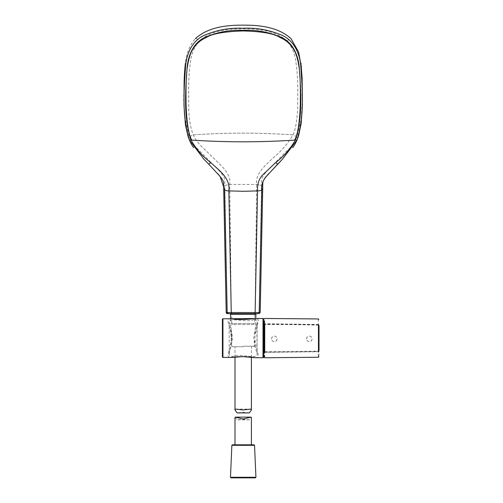 <?xml version="1.0" encoding="UTF-8"?>
<svg xmlns="http://www.w3.org/2000/svg" width="503" height="503" viewBox="0 0 503 503"><rect width="100%" height="100%" fill="white"/><g stroke="black" fill="none" stroke-linecap="round" stroke-linejoin="round"><path stroke-width="0.38" stroke-dasharray="2.52 1.89" d="M253.594 324.573L232.801 324.573L253.594 324.573L254.688 323.473L231.707 323.473L231.707 313.69M232.801 324.573L231.707 323.473L254.688 323.473L254.688 313.69M231.707 313.627L254.688 313.627L231.707 313.627M231.613 313.627L231.261 312.545L227.18 312.552L228.249 313.627L258.146 313.627L259.208 312.552L231.261 312.545L229.764 184.463C231.223 173.17 220.66 165.393 213.725 158.225L202.52 147.392C198.421 143.638 195.359 139.469 193.328 134.892C191.153 130.302 189.625 122.342 188.732 111.006L188.619 87.094C188.814 77.273 189.38 69.326 190.316 63.252C191.071 54.72 194.064 47.301 199.289 40.988C211.134 30.551 227.859 28.778 243.194 28.834C258.511 28.778 275.279 30.551 287.106 40.988C292.35 47.383 295.336 54.802 296.072 63.252C297.009 69.295 297.575 77.236 297.77 87.094L297.657 111.006L296.305 123.028C295.362 128.164 294.28 132.119 293.067 134.892C287.71 143.827 280.913 151.61 272.676 158.231C265.76 165.399 255.203 173.057 256.624 184.463L255.128 312.545L254.776 313.627M301.41 67.245L302.246 102.442L301.102 120.035L296.858 137.118C296.588 136.558 295.324 135.81 293.067 134.892C259.818 132.566 226.57 132.566 193.328 134.892C191.065 135.81 189.801 136.558 189.537 137.118C184.632 120.814 182.841 104.096 184.148 86.981C184.802 70.615 183.538 51.866 195.384 38.618C195.34 37.782 196.642 38.568 199.289 40.988M287.106 40.988C289.753 38.568 291.048 37.782 291.004 38.624M189.537 137.118C192.027 142.5 193.649 144.726 198.163 149.529L219.685 171.265C221.597 173.34 223.074 175.465 224.118 177.653C225.074 179.929 224.684 183.325 224.822 185.462L229.764 184.463L256.624 184.463L261.566 185.462C261.692 181.646 261.365 180.722 262.27 177.653C262.371 176.842 263.849 174.717 266.703 171.272L288.232 149.536C290.3 148.083 293.18 143.94 296.858 137.118M259.215 312.552L261.566 185.462L262.723 187.826M223.672 187.82L224.822 185.462L227.18 312.552L226.205 312.552M249.312 412.925L243.194 412.171L237.083 412.932M243.194 346.743L232.399 346.743L243.194 346.743M255.373 313.69L231.015 313.69M253.99 444.797L234.989 444.797M234.989 417.521L237.303 419.854L243.194 419.37L249.086 419.854L251.406 417.521M231.015 477.85L255.373 477.85M243.194 444.797L232.399 444.797M271.595 338.884A2.735 2.735 90 0 1 274.33 336.149A2.735 2.735 90 0 1 277.065 338.884A2.735 2.735 90 0 1 274.33 341.619A2.735 2.735 90 0 1 271.595 338.884M271.551 338.884A2.735 2.735 90 0 1 274.286 336.149A2.735 2.735 90 0 1 277.021 338.884A2.735 2.735 90 0 1 274.286 341.619A2.735 2.735 90 0 1 271.551 338.884M306.616 338.884A2.735 2.735 90 0 1 309.351 336.149A2.735 2.735 90 0 1 312.086 338.884A2.735 2.735 90 0 1 309.351 341.619A2.735 2.735 90 0 1 306.616 338.884M306.566 338.884A2.735 2.735 90 0 1 309.301 336.149A2.735 2.735 90 0 1 312.042 338.884A2.735 2.735 90 0 1 309.301 341.619A2.735 2.735 90 0 1 306.566 338.884M254.053 319.631C256.121 319.499 257.14 320.285 257.096 321.989L257.096 354.244C258.121 359.57 240.315 353.301 232.543 356.388C230.267 356.564 229.148 355.747 229.192 353.942L229.192 322.291C228.104 316.959 246.577 322.838 254.053 319.631A1.094 0.855 88.4 0 1 254.858 318.537M255.115 357.702C262 358.23 255.027 348.793 254.889 338.135C254.996 327.472 262.019 317.997 255.115 318.531L254.883 318.537M257.096 354.244L256.895 323.53C255.669 326.409 254.637 331.307 253.808 338.217C254.568 344.706 255.562 349.365 256.781 352.207L257.096 354.244M222.401 319.361L222.401 356.872M263.553 357.224L263.553 319.009M231.154 318.739C224.369 318.311 231.078 327.541 231.217 338.123C231.084 348.692 224.363 357.897 231.154 357.488M264.741 357.759L264.741 352.389L318.449 351.742L318.292 357.256M264.132 351.974L264.132 350.987M264.132 350.497L263.792 338.117L264.188 324.127L263.805 338.117L264.132 350.113M263.553 355.237L263.553 320.996M264.741 352.496L264.188 352.106L264.188 357.08M264.188 321.247L264.188 324.127L264.741 323.737L264.741 318.468M264.176 325.026L264.723 324.083L318.468 324.743L319.009 325.674L319.009 350.553L318.468 351.49L264.723 352.15L264.176 351.207M264.723 351.742A2241.45 2241.368 -90 0 0 318.474 351.088M319.003 350.956L318.468 351.49L319.003 350.956L318.833 356.753M318.292 318.94L318.468 324.743L319.003 325.278L318.437 324.743M318.474 325.139A2241.45 2241.368 -90 0 0 264.723 324.492M264.176 351.616A0.547 0.547 -0 0 0 264.723 352.15L264.741 352.389A0.547 0.396 -1.6 0 1 264.188 352.006M264.176 324.617A0.547 0.547 -0 0 1 264.723 324.083L264.741 323.844A0.547 0.396 1.6 0 0 264.188 324.228M318.449 324.492L264.741 323.737M229.192 353.942C230.217 350.157 231.185 344.888 232.09 338.129C231.185 331.364 230.223 326.082 229.192 322.291L230.047 326.346C231.367 329.861 232.128 333.942 232.317 338.594L231.003 346.617C228.582 354.835 229.456 352.477 229.192 353.942M193.328 134.892C226.57 132.566 259.818 132.566 293.067 134.892M256.624 184.463L261.566 185.462M243.194 346.221L254.537 346.221L243.194 346.221M230.468 314.262L255.92 314.262M231.858 445.325L254.537 445.325M255.92 477.278L230.468 477.278M232.543 356.388A1.094 0.83 -92 0 1 231.745 357.482M222.942 357.419L222.942 318.814M263 318.462L263 357.771M234.989 357.187L234.989 346.743M230.663 318.745L231.858 346.221L232.399 346.743M253.99 346.743L254.537 346.221L255.738 318.525M251.406 357.35L251.406 346.743M235.762 409.109L250.632 409.109M249.086 419.854L237.303 419.854"/><path stroke-width="0.75" d="M226.205 312.552L227.174 312.552L224.615 189.87L223.672 187.826L226.205 312.552A1.094 1.094 -90 0 0 227.299 313.627L228.249 313.627L227.299 313.627L226.205 312.552M294.645 140.098L293.394 140.18C259.925 142.349 226.457 142.349 192.995 140.18L191.744 140.098C188.568 134.345 186.682 122.342 186.079 104.09C185.827 87.113 186.236 74.884 187.298 67.408C188.6 59.071 190.348 53.18 192.542 49.728C195.742 44.176 200.364 40.089 206.412 37.455C212.153 33.707 224.413 31.538 243.194 30.941C261.654 31.406 273.915 33.575 279.976 37.455C286.031 40.095 290.652 44.182 293.846 49.722C296.06 53.211 297.807 59.103 299.09 67.402C300.165 75.073 300.568 87.302 300.31 104.09C299.7 122.418 297.814 134.42 294.645 140.098L295.324 140.048C303.07 116.463 300.901 91.1 299.203 66.723C297.996 54.626 292.513 41.736 280.114 36.864C268.306 31.922 255.952 29.759 243.062 30.369C230.085 29.784 217.736 31.991 206.01 36.989C193.655 41.931 188.329 54.99 187.154 66.987C185.5 91.269 183.337 116.646 191.065 140.048L189.543 140.186L203.86 159.162L208.758 164.185L210.707 162.544C202.432 156.295 195.887 148.794 191.065 140.048L191.744 140.098M220.163 176.553L208.764 164.192L220.163 176.553L224.615 189.87C225.099 190.43 226.52 190.775 228.871 190.901C230.531 178.018 218.887 170.234 210.707 162.544L208.739 164.16M258.146 313.627L228.236 313.627L227.174 312.552L231.261 312.539L228.871 190.901L243.251 191.297L257.517 190.901C257.297 185.299 258.429 178.917 262.937 174.692L275.682 162.544C283.855 156.389 290.401 148.888 295.324 140.048L296.845 140.186L282.51 159.181L267.024 175.585C264.006 178.307 260.73 184.985 261.774 189.87C261.277 190.436 259.856 190.775 257.517 190.901L255.14 312.539L259.215 312.552L261.774 189.87L262.723 187.82C262.667 183.828 262.849 181.57 263.27 181.042C263.912 179.602 264.628 178.295 268.734 173.623M266.225 176.553L277.656 164.16L275.682 162.544L277.631 164.192L282.51 159.181M290.64 38.266L291.004 38.624C278.335 27.131 259.831 25.031 243.194 25.15C226.557 25.031 208.053 27.131 195.384 38.618L195.749 38.266M291.004 38.624L298.625 52.067L301.41 67.245M296.845 140.186C304.73 116.061 302.41 90.068 300.725 65.17C299.536 52.771 293.475 39.68 280.888 34.826C268.841 29.828 256.197 27.64 242.968 28.262C229.783 27.659 217.158 29.91 205.098 35.015C192.504 40.014 186.758 53.356 185.607 65.579C183.997 90.351 181.684 116.294 189.543 140.186M231.613 313.627L231.261 312.539L255.14 312.539L254.788 313.627M237.083 412.932L234.989 409.951L235.762 409.115L243.194 409.939L250.632 409.109L251.406 409.958L249.312 412.925L237.083 412.932M231.015 313.69L255.373 313.69L255.92 314.262L230.468 314.262L231.015 313.69M251.406 444.797L251.406 417.521L251.104 417.132L243.194 418.98L235.291 417.132L234.989 417.521L234.989 444.797L253.99 444.797L254.537 445.325L231.858 445.325L230.468 477.278L255.92 477.278L255.373 477.85L231.015 477.85L230.468 477.278M231.858 445.325L232.399 444.797L243.194 444.797M255.115 318.531L222.942 318.814L222.942 357.419L231.701 357.482C237.353 356.181 249.997 356.658 255.115 357.702L263 357.771A0.547 0.547 0 0 0 263.553 357.224L263.553 319.009A0.547 0.547 0 0 0 263 318.462L254.902 318.537A1.094 0.855 88.4 0 1 254.902 318.537L255.115 318.531M222.942 357.419A0.547 0.547 0 0 1 222.401 356.872L222.401 319.361A0.547 0.547 0 0 1 222.942 318.814M318.292 357.256L264.741 357.759L264.188 357.08M318.449 351.742L318.449 324.492M264.741 323.737L264.741 352.496M264.188 357.231L264.132 355.237L263.553 355.237L263.553 320.996L264.132 320.996L264.132 351.974M264.132 350.987L264.132 350.497M264.132 326.114L264.188 321.247M264.188 352.106L264.188 324.127M319.009 325.674L319.009 350.553M231.154 357.488L231.701 357.482A1.094 0.83 -92 0 0 231.745 357.482L231.154 357.488M258.152 313.627L259.215 312.552M254.858 318.537A1.094 0.855 88.4 0 1 254.883 318.537L249.834 319.097C242.622 319.719 236.391 319.606 231.154 318.739M263 357.771L263 318.462M203.86 159.162L208.758 164.185M262.723 187.826L260.183 312.552L259.089 313.627M223.672 187.82C223.615 182.331 223.634 182.444 223.118 181.042C222.571 179.804 221.949 178.502 217.654 173.623M185.444 63.158C184.695 68.502 184.117 78.078 184.067 85.334L183.991 105.687L185.431 124.851L187.996 136.2C189.851 141.475 191.756 145.317 193.718 147.725M292.671 147.725C295.091 144.575 297.135 140.306 298.788 134.911L301.19 123.254L302.41 105.202L302.121 77.877L300.945 63.127M234.989 409.951L234.989 357.187M230.663 318.745L230.468 314.262M255.738 318.525L255.92 314.262M251.406 409.958L251.406 357.35M254.537 445.325L255.92 477.278M251.104 417.125L235.291 417.125M255.115 357.702L242.635 356.608L231.745 357.482M318.833 319.474L318.292 318.94L264.741 318.474L264.188 319.003M318.292 357.293L318.833 356.765"/></g></svg>
